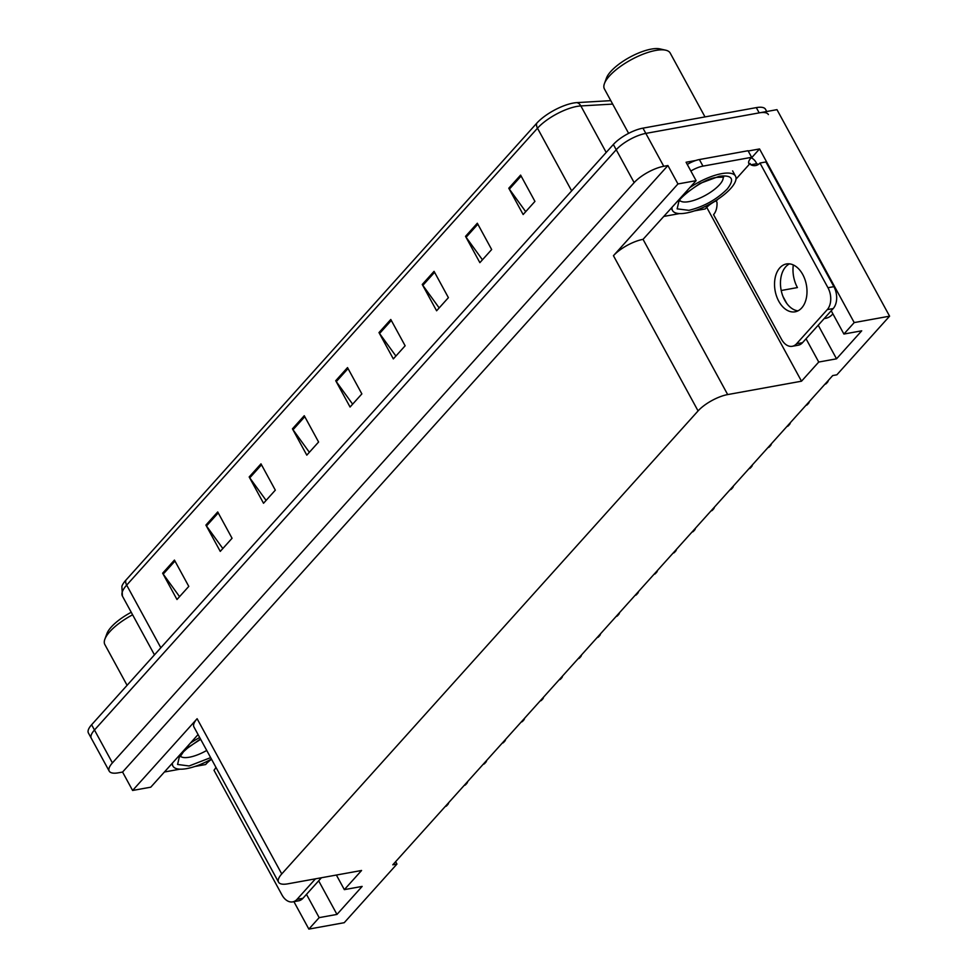 <?xml version="1.0" encoding="UTF-8"?>
<svg xmlns="http://www.w3.org/2000/svg" width="978" height="978" viewBox="0 0 978 978"><rect width="100%" height="100%" fill="white"/><g stroke="black" fill="none" stroke-linecap="round" stroke-linejoin="round"><path stroke-width="1.47" d="M781.214 290.503L797.425 287.569A25.514 16.687 79.7 0 1 793.305 264.94M832.889 313.828A25.514 16.687 79.7 0 1 832.486 314.305A25.514 16.687 79.7 0 1 825.554 318.351A25.514 16.687 79.7 0 1 824.246 318.51M708.598 205.612L706.36 207.654M748.194 151.003L759.539 148.949L751.495 157.898M806.043 338.767L818.733 362.043L801.508 381.2L727.681 394.574L643.047 239.353L696.116 180.661L686.079 162.25L695.749 160.49M727.681 394.574A23.912 8.179 151.4 0 0 698.072 410.919L281.75 873.941L197.116 718.72L132.605 790.468L150.771 787.18L198.069 734.564M197.116 718.72A23.912 8.179 151.4 0 0 193.925 726.947L278.547 882.168A23.912 8.179 151.4 0 0 287.752 883.843L361.579 870.481L344.342 889.638L336.383 875.041M643.047 239.353A23.912 8.179 151.4 0 0 613.45 255.698L677.95 183.95L667.913 165.539L122.568 772.058L118.411 772.803A23.912 8.179 -28.6 0 1 109.218 771.129A23.912 8.179 -28.6 0 1 112.409 762.901L634.16 182.629A23.912 8.179 -28.6 0 1 663.756 166.284L667.913 165.539M696.116 180.661L677.95 183.95M109.218 771.129L91.284 738.243A23.912 8.179 -28.6 0 1 94.475 730.016L616.226 149.744A23.912 8.179 -28.6 0 1 645.835 133.399L776.984 109.658L889.589 316.175L854.21 322.581L759.539 148.949M306.481 894.357L319.17 917.633L308.865 929.1L344.232 922.694L396.946 864.075L395.638 861.667M308.865 929.1L293.913 901.667M132.605 790.468L122.568 772.058M396.946 864.075L392.789 864.821L832.718 375.552L836.875 374.794L889.589 316.175M281.75 873.941A23.912 8.179 151.4 0 0 278.547 882.168M801.508 381.2L706.837 207.568M854.21 322.581L843.904 334.048L831.214 310.759M782.987 296.481L786.777 303.437M318.657 880.811L336.97 914.418L362.153 886.41L344.342 889.638M336.97 914.418L319.17 917.633M818.219 325.222L836.532 358.816L861.716 330.821L843.904 334.048M836.532 358.816L818.733 362.043M125.856 580.198A7.971 5.379 42 0 0 126.675 585.113A31.883 10.905 151.4 0 0 122.409 596.079L121.883 586.274A29.609 10.122 -28.6 0 1 125.856 580.198L536.678 123.301A29.609 10.122 -28.6 0 1 573.328 103.057A29.609 10.122 -28.6 0 1 576.934 102.617L610.798 100.648M766.715 111.516L765.505 109.291A23.912 8.179 -28.6 0 0 756.312 107.617L642.962 128.142A23.912 8.179 -28.6 0 0 613.353 144.487L91.614 724.759A23.912 8.179 -28.6 0 0 88.411 732.987L91.284 738.243A23.912 8.179 -28.6 0 1 94.475 730.016L616.226 149.744A23.912 8.179 -28.6 0 1 645.835 133.399L759.185 112.873A23.912 8.179 -28.6 0 1 768.378 114.56M179.561 596.653L163.216 574.11A6.381 4.303 -138 0 1 162.641 573.206L176.981 599.514L188.791 586.397L174.439 560.088L162.641 573.206M222.825 548.524L206.48 525.981A6.381 4.303 -138 0 1 205.906 525.088L220.258 551.396L232.055 538.267L217.715 511.959L205.906 525.088M266.102 500.406L249.757 477.863A6.381 4.303 -138 0 1 249.182 476.958L263.522 503.267L275.319 490.149L260.979 463.841L249.182 476.958M309.366 452.288L293.021 429.745A6.381 4.303 -138 0 1 292.446 428.841L306.799 455.149L318.596 442.019L304.256 415.711L292.446 428.841M525.712 211.676L509.367 189.133A6.381 4.303 -138 0 1 508.792 188.228L523.144 214.537L534.942 201.407L520.602 175.099L508.792 188.228M482.447 259.793L466.103 237.251A6.381 4.303 -138 0 1 465.528 236.346L479.868 262.654L491.665 249.537L477.325 223.228L465.528 236.346M439.171 307.911L422.826 285.368A6.381 4.303 -138 0 1 422.251 284.476L436.604 310.784L448.401 297.654L434.061 271.346L422.251 284.476M395.907 356.041L379.562 333.498A6.381 4.303 -138 0 1 378.987 332.593L393.327 358.902L405.136 345.784L390.784 319.476L378.987 332.593M352.642 404.159L336.285 381.616A6.381 4.303 -138 0 1 335.723 380.723L350.063 407.031L361.86 393.902L347.52 367.594L335.723 380.723M828.317 380.442A3.985 2.604 79.7 0 1 827.535 382.19L826.361 383.498A3.985 2.604 79.7 0 1 825.273 384.134L824.955 384.195M801.703 307.948A24.316 15.905 -100.3 0 0 804.98 279.574A24.316 15.905 -100.3 0 0 786.434 263.962A24.316 15.905 -100.3 0 0 779.833 267.825A24.316 15.905 -100.3 0 0 776.556 296.212A24.316 15.905 -100.3 0 0 795.102 311.811A24.316 15.905 -100.3 0 0 801.703 307.948M797.987 310.845A24.316 15.905 79.7 0 1 781.801 292.935A24.316 15.905 79.7 0 1 785.762 266.749A24.316 15.905 79.7 0 1 789.478 263.864M796.581 343.755L802.522 342.679L833.195 308.559A15.941 10.428 79.7 0 0 833.892 286.652L765.908 161.957L759.967 163.033L827.963 287.728A15.941 10.428 79.7 0 1 827.266 309.635L796.581 343.755A15.941 10.428 79.7 0 1 792.253 346.298A15.941 10.428 79.7 0 1 781.544 339.354L713.549 214.647A15.941 10.428 79.7 0 0 716.984 202.385L716.263 201.077L717.938 199.206M759.967 163.033A15.941 10.428 79.7 0 1 755.639 165.563A15.941 10.428 79.7 0 1 750.811 164.769L750.089 163.448L735.994 179.121M802.522 342.679A15.941 10.428 79.7 0 1 798.182 345.222L792.253 346.298M751.214 157.751A7.971 5.379 -138 0 1 756.031 162.372L756.74 163.693A15.941 10.428 -100.3 0 0 758.488 164.353M748.745 163.375L748.904 163.668A15.941 5.452 -28.6 0 1 748.818 163.522A15.941 5.452 -28.6 0 1 751.642 157.311L748.048 150.734L699.38 159.548A15.941 5.452 151.4 0 0 687.265 164.438M690.859 171.016A15.941 5.452 -28.6 0 1 702.974 166.126L751.642 157.311M750.089 163.448L748.904 163.668M756.74 163.693L750.811 164.769M694.441 210.881L705.224 208.937A15.941 5.452 -28.6 0 1 715.077 201.285L716.263 201.077M663.976 216.395L679.563 213.583M809.344 401.555A3.985 2.604 79.7 0 1 808.549 403.303L807.376 404.611A3.985 2.604 79.7 0 1 806.288 405.247L805.97 405.308M790.358 422.667A3.985 2.604 79.7 0 1 789.564 424.415L788.39 425.723A3.985 2.604 79.7 0 1 787.302 426.359L786.984 426.42M771.373 443.78A3.985 2.604 79.7 0 1 770.591 445.528L769.405 446.836A3.985 2.604 79.7 0 1 768.329 447.472L767.999 447.533M752.388 464.892A3.985 2.604 79.7 0 1 751.605 466.64L750.419 467.949A3.985 2.604 79.7 0 1 749.344 468.584L749.014 468.645M682.632 195.661L699.906 183.448L719.343 176.26C732.314 174.793 734.943 179.047 727.229 189.035C716.666 199.536 703.903 206.639 688.928 210.343L677.155 208.864L679.343 199.316M689.967 187.507A35.868 12.274 -28.6 0 1 735.493 176.15A35.868 12.274 -28.6 0 1 730.7 188.485A35.868 12.274 -28.6 0 1 697.62 209.757A35.868 12.274 -28.6 0 1 672.497 210.502A35.868 12.274 -28.6 0 1 672.008 207.483M705.004 116.908L670.199 53.056A37.47 12.812 151.4 0 0 665.7 50.196L659.93 48.9A32.69 11.174 151.4 0 0 651.275 49.108A32.69 11.174 151.4 0 0 606.47 78.044L604.428 83.607A37.47 12.812 151.4 0 0 604.404 88.925L628.622 133.35M665.7 50.196A37.47 12.812 151.4 0 0 655.786 50.428A37.47 12.812 151.4 0 0 609.404 76.04A37.47 12.812 151.4 0 0 604.428 83.607M210.649 757.632L189.096 765.982L177.593 764.454L179.781 754.918M211.431 759.075A35.868 12.274 -28.6 0 1 172.935 766.092A35.868 12.274 -28.6 0 1 172.446 763.072M132.617 614.795A37.47 12.812 151.4 0 0 109.842 631.641A37.47 12.812 151.4 0 0 104.866 639.196A37.47 12.812 151.4 0 0 104.842 644.526L127.079 685.309M131.248 612.277A32.69 11.174 151.4 0 0 106.908 633.646L104.866 639.196M190.404 743.109A35.868 12.274 -28.6 0 1 199.695 737.534M183.069 751.263L200.478 738.977M315.478 878.819L297.019 899.357A15.941 10.428 79.7 0 1 292.691 901.887A15.941 10.428 79.7 0 1 281.982 894.956L213.986 770.248A15.941 10.428 79.7 0 0 215.906 767.278M321.42 877.755L302.96 898.281A15.941 10.428 79.7 0 1 298.62 900.811L292.691 901.887M194.879 766.483L205.661 764.527A15.941 5.452 -28.6 0 1 211.566 759.307M164.414 771.997L180.001 769.173M733.402 486.005A3.985 2.604 79.7 0 1 732.62 487.753L731.434 489.061A3.985 2.604 79.7 0 1 730.358 489.697L730.028 489.758M714.417 507.117A3.985 2.604 79.7 0 1 713.634 508.866L712.461 510.174A3.985 2.604 79.7 0 1 711.373 510.809L711.055 510.871M695.444 528.23A3.985 2.604 79.7 0 1 694.649 529.978L693.475 531.286A3.985 2.604 79.7 0 1 692.387 531.922L692.069 531.983M676.458 549.343A3.985 2.604 79.7 0 1 675.676 551.091L674.49 552.399A3.985 2.604 79.7 0 1 673.402 553.035L673.084 553.096M657.473 570.455A3.985 2.604 79.7 0 1 656.69 572.203L655.505 573.511A3.985 2.604 79.7 0 1 654.429 574.147L654.099 574.208M638.487 591.568A3.985 2.604 79.7 0 1 637.705 593.316L636.519 594.624A3.985 2.604 79.7 0 1 635.443 595.26L635.113 595.321M619.502 612.68A3.985 2.604 79.7 0 1 618.719 614.428L617.534 615.737A3.985 2.604 79.7 0 1 616.458 616.372L616.128 616.433M600.516 633.793A3.985 2.604 79.7 0 1 599.734 635.541L598.56 636.849A3.985 2.604 79.7 0 1 597.472 637.485L597.155 637.546M581.543 654.905A3.985 2.604 79.7 0 1 580.749 656.654L579.575 657.962A3.985 2.604 79.7 0 1 578.487 658.597L578.169 658.659M562.558 676.018A3.985 2.604 79.7 0 1 561.775 677.766L560.59 679.074A3.985 2.604 79.7 0 1 559.502 679.71L559.184 679.771M543.572 697.131A3.985 2.604 79.7 0 1 542.79 698.879L541.604 700.187A3.985 2.604 79.7 0 1 540.528 700.823L540.198 700.884M524.587 718.243A3.985 2.604 79.7 0 1 523.805 719.991L522.619 721.299A3.985 2.604 79.7 0 1 521.543 721.935L521.213 721.996M505.602 739.356A3.985 2.604 79.7 0 1 504.819 741.104L503.633 742.412A3.985 2.604 79.7 0 1 502.558 743.048L502.24 743.109M486.628 760.468A3.985 2.604 79.7 0 1 485.834 762.217L484.66 763.525A3.985 2.604 79.7 0 1 483.572 764.16L483.254 764.221M467.643 781.581A3.985 2.604 79.7 0 1 466.848 783.329L465.675 784.637A3.985 2.604 79.7 0 1 464.587 785.273L464.269 785.334M448.657 802.693A3.985 2.604 79.7 0 1 447.875 804.442L446.689 805.75A3.985 2.604 79.7 0 1 445.601 806.385L445.283 806.447M663.756 166.284L642.962 128.142M634.16 182.629L613.353 144.487M112.409 762.901L91.614 724.759M698.072 410.919L613.45 255.698M612.668 104.096L580.846 105.93A31.883 10.905 151.4 0 0 576.959 106.406A31.883 10.905 151.4 0 0 537.497 128.204A7.971 5.379 -138 0 1 536.678 123.301M576.934 102.617A7.971 6.064 -93.3 0 1 580.846 105.93L606.201 152.446M571.653 190.869L537.497 128.204L126.675 585.113L160.832 647.766M756.312 107.617L759.185 112.873M336.285 381.616L348.046 368.547M379.562 333.498L391.31 320.429M422.826 285.368L434.574 272.3M466.103 237.251L477.851 224.182M509.367 189.133L521.115 176.052M293.021 429.745L304.769 416.677M249.757 477.863L261.505 464.794M206.48 525.981L218.228 512.912M163.216 574.11L174.964 561.042M825.42 383.669L826.361 383.498M826.606 382.361L827.535 382.19M702.974 166.126L699.38 159.548M833.195 308.559L827.266 309.635M833.892 286.652L827.963 287.728M806.434 404.782L807.376 404.611M807.62 403.474L808.549 403.303M787.449 425.895L788.39 425.723M788.635 424.586L789.564 424.415M768.476 447.007L769.405 446.836M769.649 445.699L770.591 445.528M749.49 468.12L750.419 467.949M750.664 466.812L751.605 466.64M723.109 176.994A24.719 8.447 -28.6 0 1 719.527 184.732A24.719 8.447 -28.6 0 1 689.148 201.59A24.719 8.447 -28.6 0 1 679.906 200.539M206.737 750.456A24.719 8.447 -28.6 0 1 189.585 757.18A24.719 8.447 -28.6 0 1 180.343 756.141M297.019 899.357L302.96 898.281M730.505 489.232L731.434 489.061M731.678 487.924L732.62 487.753M711.519 510.345L712.461 510.174M712.705 509.037L713.634 508.866M692.534 531.457L693.475 531.286M693.72 530.149L694.649 529.978M673.549 552.57L674.49 552.399M674.734 551.262L675.676 551.091M654.575 573.683L655.505 573.511M655.749 572.374L656.69 572.203M635.59 594.795L636.519 594.624M636.764 593.487L637.705 593.316M616.605 615.908L617.534 615.737M617.778 614.6L618.719 614.428M597.619 637.02L598.56 636.849M598.805 635.712L599.734 635.541M578.634 658.133L579.575 657.962M579.82 656.825L580.749 656.654M559.648 679.245L560.59 679.074M560.834 677.937L561.775 677.766M540.675 700.358L541.604 700.187M541.849 699.05L542.79 698.879M521.69 721.471L522.619 721.299M522.863 720.163L523.805 719.991M502.704 742.583L503.633 742.412M503.878 741.275L504.819 741.104M483.719 763.696L484.66 763.525M484.905 762.388L485.834 762.217M464.733 784.808L465.675 784.637M465.919 783.5L466.848 783.329M445.748 805.921L446.689 805.75M446.934 804.613L447.875 804.442M122.409 596.079L154.463 654.857M679.734 201.077C674.93 202.165 700.994 178.534 717.375 177.324L723.659 177.128M671.287 208.277L672.497 210.502M732.62 170.893L735.493 176.15M171.725 763.867L172.935 766.092M200.661 739.319L188.888 746.874L183.509 751.74L180.172 756.679"/></g></svg>
